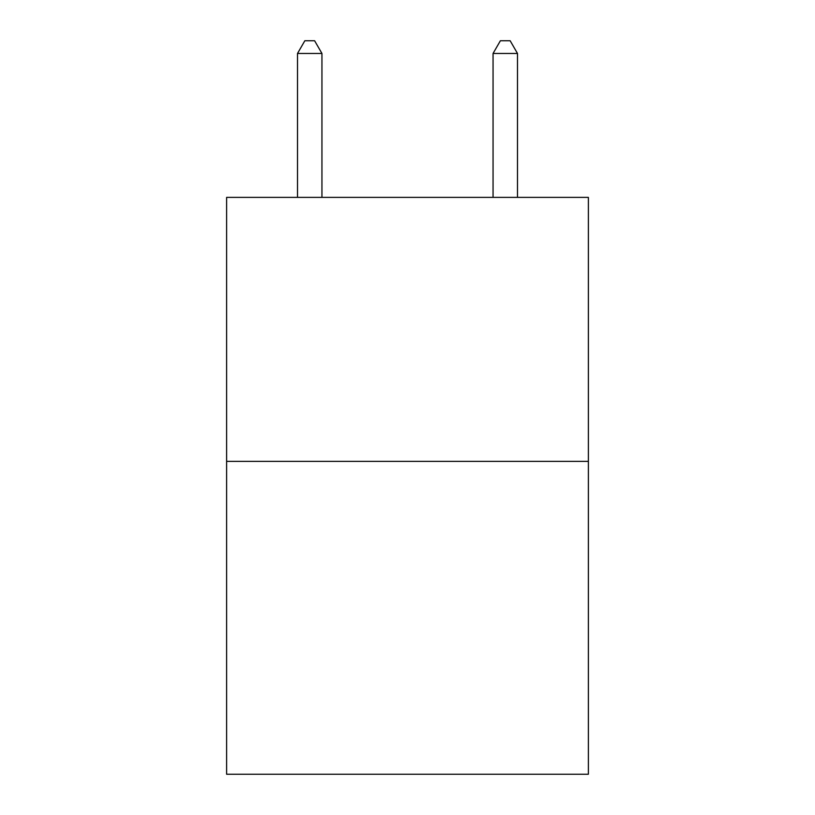 <?xml version="1.0" encoding="UTF-8"?>
<svg xmlns="http://www.w3.org/2000/svg" width="815" height="815" viewBox="0 0 815 815"><rect width="100%" height="100%" fill="white"/><g stroke="black" fill="none" stroke-linecap="round" stroke-linejoin="round"><path stroke-width="1.22" d="M588.379 461.372L588.379 197.383L226.621 197.383L226.621 774.25L588.379 774.25L588.379 461.372L226.621 461.372M321.945 197.383L321.945 53.464L297.506 53.464L297.506 197.383M297.506 53.464L304.841 40.75L314.61 40.75L321.945 53.464M517.494 197.383L517.494 53.464L493.055 53.464L493.055 197.383M493.055 53.464L500.39 40.75L510.159 40.75L517.494 53.464"/></g></svg>
